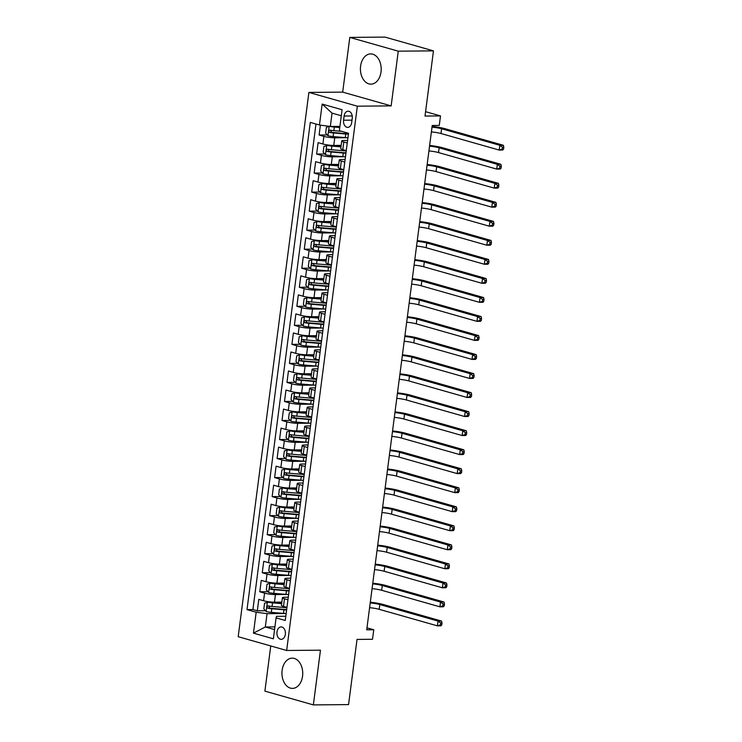<?xml version="1.0" encoding="UTF-8"?>
<svg xmlns="http://www.w3.org/2000/svg" width="742" height="742" viewBox="0 0 742 742"><rect width="100%" height="100%" fill="white"/><g stroke="black" fill="none" stroke-linecap="round" stroke-linejoin="round"><path stroke-width="1.11" d="M302.55 676.175A15.128 10.397 -90.5 0 0 292.209 658.145A15.128 10.397 -90.5 0 0 282.118 670.369A15.128 10.397 -90.5 0 0 292.469 688.4A15.128 10.397 -90.5 0 0 302.55 676.175M381.026 71.928A15.128 10.397 -90.5 0 0 370.685 53.906A15.128 10.397 -90.5 0 0 360.593 66.121A15.128 10.397 -90.5 0 0 370.944 84.152A15.128 10.397 -90.5 0 0 381.026 71.928M285.355 634.317A6.205 4.266 -90.5 0 0 281.116 626.925A6.205 4.266 -90.5 0 0 276.979 631.934A6.205 4.266 -90.5 0 0 281.218 639.335A6.205 4.266 -90.5 0 0 285.355 634.317M270.756 645.957L264.894 691.127L313.356 704.9L348.564 704.594L357.032 639.418L372.521 639.279L373.764 629.763L366.975 627.843M308.885 92.407L238.191 636.701L286.653 650.474L357.347 106.18L308.885 92.407L342.693 92.119L391.155 105.883L398.259 51.17L349.797 37.406L342.693 92.119M349.797 37.406L385.005 37.1L433.467 50.873L425.008 116.049L440.498 115.919L425.574 111.68M398.259 51.17L433.467 50.873M320.386 125.138L319.106 135.016L327.296 134.951M341.172 145.367L333.77 145.432A7.754 1.113 -172.6 0 1 322.9 143.994L318.114 142.631L316.63 154.048L324.829 153.984M338.695 164.399L331.303 164.464A7.754 1.113 7.4 0 1 320.423 163.027L315.647 161.663L314.163 173.081L322.353 173.016M336.228 183.432L328.827 183.497A7.754 1.113 7.4 0 1 317.956 182.05L313.17 180.696L311.686 192.113L319.885 192.048M333.752 202.464L326.359 202.529A7.754 1.113 7.4 0 1 315.48 201.082L310.703 199.728L309.219 211.145L317.409 211.071M331.284 221.496L323.883 221.561A7.754 1.113 7.4 0 1 313.013 220.114L308.227 218.76L306.743 230.178L314.942 230.103M328.808 240.529L321.416 240.584A7.754 1.113 7.4 0 1 310.536 239.147L305.76 237.792L304.276 249.21L312.465 249.136M326.341 259.561L318.939 259.617A7.754 1.113 7.4 0 1 308.069 258.179L303.283 256.825L301.799 268.242L309.998 268.168M323.864 278.584L316.472 278.649A7.754 1.113 7.4 0 1 305.593 277.211L300.816 275.857L299.332 287.275L307.522 287.2M321.397 297.616L313.996 297.681A7.754 1.113 7.4 0 1 303.126 296.243L298.34 294.88L296.856 306.307L305.055 306.233M318.921 316.648L311.529 316.713A7.754 1.113 7.4 0 1 300.649 315.276L295.873 313.912L294.388 325.33L302.578 325.265M316.454 335.681L309.052 335.746A7.754 1.113 7.4 0 1 298.182 334.308L293.396 332.945L291.912 344.362L300.111 344.297M313.977 354.713L306.585 354.778A7.754 1.113 7.4 0 1 295.706 353.34L290.929 351.977L289.445 363.394L297.635 363.33M311.51 373.745L304.109 373.81A7.754 1.113 7.4 0 1 293.238 372.373L288.452 371.009L286.968 382.427L295.168 382.362M309.034 392.778L301.642 392.843A7.754 1.113 7.4 0 1 290.762 391.396L285.985 390.042L284.501 401.459L292.691 401.394M306.567 411.81L299.165 411.875A7.754 1.113 7.4 0 1 288.295 410.428L283.509 409.074L282.025 420.491L290.224 420.417M304.09 430.842L296.698 430.898A7.754 1.113 7.4 0 1 285.818 429.46L281.042 428.106L279.558 439.524L287.748 439.45M301.623 449.875L294.222 449.93A7.754 1.113 7.4 0 1 283.351 448.493L278.565 447.138L277.091 458.556L285.28 458.482M299.147 468.898L291.754 468.963A7.754 1.113 7.4 0 1 280.875 467.525L276.098 466.171L274.614 477.588L282.804 477.514M296.679 487.93L289.278 487.995A7.754 1.113 7.4 0 1 278.408 486.557L273.622 485.194L272.147 496.621L280.337 496.546M294.203 506.962L286.811 507.027A7.754 1.113 7.4 0 1 275.931 505.59L271.155 504.226L269.671 515.653L277.86 515.579M291.736 525.995L284.334 526.059A7.754 1.113 7.4 0 1 273.464 524.622L268.678 523.258L267.203 534.676L275.393 534.611M289.259 545.027L281.867 545.092A7.754 1.113 7.4 0 1 270.988 543.654L266.211 542.291L264.727 553.708L272.926 553.643M286.792 564.059L279.391 564.124A7.754 1.113 7.4 0 1 268.521 562.686L263.735 561.323L262.26 572.741L270.45 572.676M284.316 583.091L276.924 583.156A7.754 1.113 7.4 0 1 266.044 581.709L261.267 580.355L259.783 591.773L267.983 591.708M287.942 599.777L284.474 598.785A7.754 1.113 -172.6 0 1 282.414 597.746A7.754 1.113 -172.6 0 1 284.872 597.254L288.276 597.227M290.419 580.745L286.941 579.762A7.754 1.113 -172.6 0 1 284.891 578.714A7.754 1.113 -172.6 0 1 287.339 578.222L290.743 578.194M292.886 561.713L289.417 560.729A7.754 1.113 -172.6 0 1 287.358 559.681A7.754 1.113 -172.6 0 1 289.816 559.19L293.22 559.162M295.362 542.68L291.884 541.697A7.754 1.113 -172.6 0 1 289.834 540.649A7.754 1.113 -172.6 0 1 292.283 540.157L295.687 540.13M297.83 523.648L294.361 522.665A7.754 1.113 -172.6 0 1 292.302 521.617A7.754 1.113 -172.6 0 1 294.76 521.125L298.163 521.097M300.306 504.616L296.828 503.632A7.754 1.113 -172.6 0 1 294.778 502.584A7.754 1.113 -172.6 0 1 297.227 502.093L300.631 502.065M302.773 485.583L299.304 484.6A7.754 1.113 -172.6 0 1 297.245 483.552A7.754 1.113 -172.6 0 1 299.703 483.061L303.107 483.033M305.25 466.551L301.771 465.568A7.754 1.113 -172.6 0 1 299.722 464.52A7.754 1.113 -172.6 0 1 302.17 464.028L305.574 464M307.717 447.528L304.248 446.536A7.754 1.113 -172.6 0 1 302.189 445.488A7.754 1.113 -172.6 0 1 304.647 445.005L308.051 444.968M310.193 428.496L306.715 427.503A7.754 1.113 -172.6 0 1 304.665 426.455A7.754 1.113 -172.6 0 1 307.114 425.973L310.518 425.936M312.66 409.463L309.191 408.471A7.754 1.113 -172.6 0 1 307.132 407.423A7.754 1.113 -172.6 0 1 309.59 406.941L312.994 406.913M315.137 390.431L311.659 389.448A7.754 1.113 -172.6 0 1 309.609 388.4A7.754 1.113 -172.6 0 1 312.057 387.908L315.461 387.88M317.604 371.399L314.135 370.416A7.754 1.113 -172.6 0 1 312.076 369.368A7.754 1.113 -172.6 0 1 314.534 368.876L317.938 368.848M320.08 352.367L316.602 351.383A7.754 1.113 -172.6 0 1 314.552 350.335A7.754 1.113 -172.6 0 1 317.001 349.844L320.405 349.816M322.547 333.334L319.079 332.351A7.754 1.113 -172.6 0 1 317.019 331.303A7.754 1.113 -172.6 0 1 319.477 330.811L322.881 330.784M325.024 314.302L321.546 313.319A7.754 1.113 -172.6 0 1 319.496 312.271A7.754 1.113 -172.6 0 1 321.945 311.779L325.348 311.751M327.491 295.27L324.022 294.286A7.754 1.113 -172.6 0 1 321.963 293.238A7.754 1.113 -172.6 0 1 324.412 292.747L327.825 292.719M329.958 276.237L326.489 275.254A7.754 1.113 -172.6 0 1 324.44 274.206A7.754 1.113 -172.6 0 1 326.888 273.715L330.292 273.687M332.435 257.205L328.966 256.222A7.754 1.113 -172.6 0 1 326.907 255.174A7.754 1.113 -172.6 0 1 329.355 254.682L332.768 254.654M334.902 238.182L331.433 237.19A7.754 1.113 -172.6 0 1 329.374 236.141A7.754 1.113 -172.6 0 1 331.832 235.659L335.236 235.622M337.378 219.15L333.909 218.157A7.754 1.113 -172.6 0 1 331.85 217.109A7.754 1.113 -172.6 0 1 334.299 216.627L337.712 216.599M339.845 200.117L336.376 199.125A7.754 1.113 -172.6 0 1 334.317 198.086A7.754 1.113 -172.6 0 1 336.775 197.595L340.179 197.567M342.322 181.085L338.853 180.102A7.754 1.113 -172.6 0 1 336.794 179.054A7.754 1.113 -172.6 0 1 339.242 178.562L342.656 178.534M344.789 162.053L341.32 161.07A7.754 1.113 -172.6 0 1 339.261 160.022A7.754 1.113 -172.6 0 1 341.719 159.53L345.123 159.502M440.498 115.919L439.264 125.435L432.224 125.491L366.715 629.828L373.764 629.763M344.112 116.03L343.574 120.223A6.01 4.127 -90.5 0 0 347.683 127.383A6.01 4.127 -90.5 0 0 351.689 122.523L352.237 118.34A6.01 4.127 -90.5 0 0 348.128 111.179A6.01 4.127 -90.5 0 0 344.112 116.03L352.218 115.965M285.8 616.259L276.478 616.333L276.089 617.873L285.253 620.479L348.527 133.272L339.363 130.666L342.081 109.733L322.176 104.075L319.45 125.008L310.286 122.402L247.012 609.609L256.175 612.215L267.046 613.653L265.321 626.981L274.559 629.606M276.089 617.873L273.371 638.806L253.458 633.149L256.175 612.215M287.293 594.472L275.44 594.574A7.754 1.113 -172.6 0 1 264.56 593.136L259.783 591.773M281.849 602.124L274.447 602.189L275.44 594.574M289.77 575.44L277.907 575.542A7.754 1.113 -172.6 0 1 267.037 574.104L262.26 572.741M292.237 556.407L280.383 556.509A7.754 1.113 -172.6 0 1 269.504 555.072L264.727 553.708M294.713 537.375L282.85 537.477A7.754 1.113 -172.6 0 1 271.98 536.039L267.203 534.676M297.18 518.343L285.327 518.445A7.754 1.113 -172.6 0 1 274.447 517.007L269.671 515.653M299.657 499.31L287.794 499.412A7.754 1.113 -172.6 0 1 276.924 497.975L272.147 496.621M302.124 480.278L290.27 480.38A7.754 1.113 -172.6 0 1 279.391 478.942L274.614 477.588M304.6 461.255L292.738 461.357A7.754 1.113 -172.6 0 1 281.867 459.91L277.091 458.556M307.067 442.223L295.214 442.325A7.754 1.113 -172.6 0 1 284.334 440.878L279.558 439.524M309.544 423.19L297.681 423.292A7.754 1.113 -172.6 0 1 286.811 421.846L282.025 420.491M312.011 404.158L300.158 404.26A7.754 1.113 -172.6 0 1 289.278 402.823L284.501 401.459M314.487 385.126L302.625 385.228A7.754 1.113 -172.6 0 1 291.754 383.79L286.968 382.427M316.955 366.094L305.101 366.196A7.754 1.113 -172.6 0 1 294.222 364.758L289.445 363.394M319.431 347.061L307.568 347.163A7.754 1.113 -172.6 0 1 296.698 345.726L291.912 344.362M321.898 328.029L310.045 328.131A7.754 1.113 -172.6 0 1 299.165 326.693L294.388 325.33M324.375 308.997L312.512 309.099A7.754 1.113 -172.6 0 1 301.642 307.661L296.856 306.307M326.842 289.964L314.988 290.066A7.754 1.113 -172.6 0 1 304.109 288.629L299.332 287.275M329.318 270.941L317.455 271.034A7.754 1.113 -172.6 0 1 306.585 269.596L301.799 268.242M331.785 251.909L319.932 252.011A7.754 1.113 -172.6 0 1 309.052 250.564L304.276 249.21M334.262 232.877L322.399 232.979A7.754 1.113 -172.6 0 1 311.529 231.532L306.743 230.178M336.729 213.844L324.875 213.946A7.754 1.113 -172.6 0 1 313.996 212.509L309.219 211.145M339.205 194.812L327.343 194.914A7.754 1.113 -172.6 0 1 316.472 193.476L311.686 192.113M341.672 175.78L329.819 175.882A7.754 1.113 -172.6 0 1 318.939 174.444L314.163 173.081M344.149 156.748L332.286 156.85A7.754 1.113 -172.6 0 1 321.416 155.412L316.63 154.048M347.265 143.02L343.796 142.037A7.754 1.113 -172.6 0 1 341.737 140.989A7.754 1.113 -172.6 0 1 344.186 140.498L347.599 140.47M346.616 137.715L334.763 137.817A7.754 1.113 -172.6 0 1 323.883 136.38L319.106 135.016M315.981 124.025L252.92 609.562L257.316 610.805L265.506 610.731M274.447 602.189A7.754 1.113 7.4 0 1 263.577 600.742L258.791 599.388L257.316 610.805M346.273 150.635L342.804 149.643A7.754 1.113 -172.6 0 1 340.745 148.604L341.737 140.989M339.261 160.022L338.278 167.627A7.754 1.113 7.4 0 0 340.337 168.675L343.806 169.668M336.794 179.054L335.801 186.659A7.754 1.113 7.4 0 0 337.86 187.707L341.329 188.7M334.317 198.086L333.334 205.692A7.754 1.113 7.4 0 0 335.393 206.74L338.862 207.723M331.85 217.109L330.858 224.724A7.754 1.113 7.4 0 0 332.917 225.772L336.386 226.755M329.374 236.141L328.391 243.756A7.754 1.113 7.4 0 0 330.45 244.804L333.919 245.787M326.907 255.174L325.914 262.789A7.754 1.113 7.4 0 0 327.973 263.837L331.442 264.82M324.44 274.206L323.447 281.821A7.754 1.113 7.4 0 0 325.506 282.869L328.975 283.852M321.963 293.238L320.971 300.853A7.754 1.113 7.4 0 0 323.03 301.901L326.499 302.884M319.496 312.271L318.503 319.885A7.754 1.113 7.4 0 0 320.563 320.934L324.031 321.917M317.019 331.303L316.027 338.918A7.754 1.113 7.4 0 0 318.086 339.966L321.555 340.949M314.552 350.335L313.56 357.95A7.754 1.113 7.4 0 0 315.619 358.989L319.088 359.981M312.076 369.368L311.083 376.973A7.754 1.113 7.4 0 0 313.143 378.021L316.611 379.014M309.609 388.4L308.616 396.005A7.754 1.113 7.4 0 0 310.675 397.053L314.144 398.046M307.132 407.423L306.14 415.038A7.754 1.113 7.4 0 0 308.199 416.086L311.668 417.069M304.665 426.455L303.673 434.07A7.754 1.113 7.4 0 0 305.732 435.118L309.201 436.101M302.189 445.488L301.196 453.102A7.754 1.113 7.4 0 0 303.255 454.15L306.724 455.134M299.722 464.52L298.729 472.135A7.754 1.113 7.4 0 0 300.788 473.183L304.257 474.166M297.245 483.552L296.253 491.167A7.754 1.113 7.4 0 0 298.312 492.215L301.781 493.198M294.778 502.584L293.786 510.199A7.754 1.113 7.4 0 0 295.845 511.247L299.314 512.23M292.302 521.617L291.309 529.231A7.754 1.113 7.4 0 0 293.368 530.28L296.837 531.263M289.834 540.649L288.842 548.264A7.754 1.113 7.4 0 0 290.901 549.312L294.37 550.295M287.358 559.681L286.366 567.287A7.754 1.113 7.4 0 0 288.425 568.335L291.894 569.327M284.891 578.714L283.898 586.319A7.754 1.113 7.4 0 0 285.958 587.367L289.426 588.36M282.414 597.746L281.422 605.351A7.754 1.113 7.4 0 0 283.481 606.399L286.95 607.392M341.301 115.752L332.054 113.127L330.329 126.446L319.45 125.008M339.919 126.372L330.329 126.446M391.155 105.883L357.347 106.18M313.356 704.9L320.461 650.187L286.653 650.474M274.911 626.897L265.321 626.981L253.458 633.149M284.826 613.504L267.046 613.653M252.92 609.562L247.012 609.609M332.054 113.127L322.176 104.075M329.086 126.288L326.378 127.383L325.636 133.087L328.01 135.74A5.138 0.742 7.4 0 0 333.102 136.584L345.299 137.613A14.831 2.133 7.4 0 0 347.942 137.799M332.138 126.437L339.817 127.151M329.949 126.4A5.138 0.742 7.4 0 0 334.336 127.067L339.771 127.531M341.774 131.353L333.863 130.685A5.138 0.742 -172.6 0 1 329.93 130.119C328.595 130.592 328.493 131.353 329.633 132.401A5.138 0.742 7.4 0 0 333.566 132.966L345.772 133.996A14.831 2.133 7.4 0 0 348.415 134.181M348.471 133.764A12.317 1.772 -172.6 0 1 345.067 133.56L331.655 132.382L330.709 130.833M432.002 127.151A9.692 1.391 -172.6 0 1 441.601 128.765L499.83 145.311L503.345 145.274L445.126 128.737A14.543 2.087 7.4 0 0 432.094 126.437M431.39 131.909A9.692 1.391 -172.6 0 1 440.989 133.523L499.208 150.07L499.83 145.311L502.399 147.213L502.148 149.114L503.558 149.105L503.809 147.194L502.399 147.213M503.558 149.105L502.733 150.032L499.208 150.07L502.148 149.114M503.809 147.194L503.345 145.274M341.023 146.489L328.604 145.237L323.902 146.415L323.16 152.119L325.534 154.772A5.138 0.742 7.4 0 0 330.626 155.616L342.832 156.645A14.831 2.133 7.4 0 0 345.475 156.831M326.768 145.256A5.138 0.742 7.4 0 0 331.86 146.1L340.977 146.87M346.236 150.932A14.831 2.133 -172.6 0 1 343.592 150.747L331.396 149.717A5.138 0.742 -172.6 0 1 327.454 149.151C326.118 149.624 326.016 150.385 327.157 151.433A5.138 0.742 7.4 0 0 331.099 151.999L343.296 153.028A14.831 2.133 7.4 0 0 345.939 153.214M345.995 152.796A12.317 1.772 -172.6 0 1 342.6 152.592L329.188 151.414L328.242 149.865M429.535 146.183A9.692 1.391 -172.6 0 1 439.134 147.797L497.353 164.334L500.878 164.307L442.659 147.769A14.543 2.087 7.4 0 0 429.627 145.469M428.913 150.941A9.692 1.391 -172.6 0 1 438.513 152.555L496.732 169.093L497.353 164.334L499.923 166.245L499.681 168.146L501.091 168.128L501.332 166.227L499.923 166.245M501.091 168.128L500.256 169.065L496.732 169.093L499.681 168.146M501.332 166.227L500.878 164.307M338.547 165.522L326.128 164.27L321.434 165.447L320.692 171.152L323.067 173.804A5.138 0.742 7.4 0 0 328.159 174.648L340.355 175.678A14.831 2.133 7.4 0 0 342.999 175.863M324.3 164.288A5.138 0.742 7.4 0 0 329.392 165.132L338.5 165.902M343.769 169.964A14.831 2.133 -172.6 0 1 341.125 169.779L328.919 168.749A5.138 0.742 -172.6 0 1 324.987 168.174C323.651 168.657 323.549 169.417 324.69 170.465A5.138 0.742 7.4 0 0 328.623 171.031L340.828 172.061A14.831 2.133 7.4 0 0 343.472 172.246M343.527 171.819A12.317 1.772 -172.6 0 1 340.124 171.625L326.712 170.447L325.766 168.898M427.058 165.206A9.692 1.391 -172.6 0 1 436.658 166.829L494.886 183.367L498.401 183.339L440.182 166.802A14.543 2.087 7.4 0 0 427.151 164.501M426.446 169.964A9.692 1.391 -172.6 0 1 436.046 171.588L494.265 188.125L494.886 183.367L497.455 185.268L497.205 187.179L498.615 187.16L498.865 185.259L497.455 185.268M498.615 187.16L497.789 188.097L494.265 188.125L497.205 187.179M498.865 185.259L498.401 183.339M336.08 184.554L323.66 183.302L318.958 184.48L318.216 190.184L320.59 192.837A5.138 0.742 7.4 0 0 325.682 193.681L337.888 194.71A14.831 2.133 7.4 0 0 340.532 194.896M321.824 183.32A5.138 0.742 7.4 0 0 326.916 184.164L336.033 184.934M341.292 188.987A14.831 2.133 -172.6 0 1 338.649 188.811L326.452 187.782A5.138 0.742 -172.6 0 1 322.51 187.207C321.175 187.689 321.073 188.449 322.213 189.498A5.138 0.742 7.4 0 0 326.155 190.063L338.352 191.093A14.831 2.133 7.4 0 0 340.995 191.278M341.051 190.852A12.317 1.772 -172.6 0 1 337.656 190.657L324.245 189.479L323.299 187.93M424.591 184.239A9.692 1.391 -172.6 0 1 434.191 185.862L492.41 202.399L495.934 202.371L437.715 185.834A14.543 2.087 7.4 0 0 424.684 183.534M423.97 188.997A9.692 1.391 -172.6 0 1 433.569 190.62L491.788 207.157L492.41 202.399L494.988 204.3L494.738 206.211L496.148 206.193L496.389 204.291L494.988 204.3M496.148 206.193L495.313 207.129L491.788 207.157L494.738 206.211M496.389 204.291L495.934 202.371M333.603 203.586L321.184 202.334L316.491 203.503L315.749 209.216L318.123 211.86A5.138 0.742 7.4 0 0 323.215 212.713L335.412 213.742A14.831 2.133 7.4 0 0 338.055 213.919M319.357 202.343A5.138 0.742 7.4 0 0 324.449 203.197L333.557 203.967M338.825 208.02A14.831 2.133 -172.6 0 1 336.182 207.843L323.976 206.805A5.138 0.742 -172.6 0 1 320.043 206.239C318.708 206.721 318.606 207.482 319.746 208.521A5.138 0.742 7.4 0 0 323.679 209.096L335.885 210.125A14.831 2.133 7.4 0 0 338.528 210.311M338.584 209.884A12.317 1.772 -172.6 0 1 335.18 209.689L321.768 208.511L320.822 206.962M422.115 203.271A9.692 1.391 -172.6 0 1 431.714 204.894L489.943 221.431L493.458 221.404L435.239 204.857A14.543 2.087 7.4 0 0 422.207 202.566M421.502 208.029A9.692 1.391 -172.6 0 1 431.102 209.652L489.321 226.189L489.943 221.431L492.512 223.333L492.261 225.234L493.671 225.225L493.922 223.323L492.512 223.333M493.671 225.225L492.846 226.162L489.321 226.189L492.261 225.234M493.922 223.323L493.458 221.404M331.136 222.619L318.717 221.366L314.014 222.535L313.272 228.248L315.647 230.892A5.138 0.742 7.4 0 0 320.739 231.736L332.945 232.775A14.831 2.133 7.4 0 0 335.588 232.951M316.88 221.376A5.138 0.742 7.4 0 0 321.972 222.22L331.09 222.999M336.349 227.052A14.831 2.133 -172.6 0 1 333.705 226.876L321.509 225.837A5.138 0.742 -172.6 0 1 317.567 225.271C316.231 225.744 316.129 226.505 317.27 227.553A5.138 0.742 7.4 0 0 321.212 228.128L333.408 229.157A14.831 2.133 7.4 0 0 336.052 229.343M336.107 228.916A12.317 1.772 -172.6 0 1 332.713 228.721L319.301 227.544L318.355 225.985M419.647 222.303A9.692 1.391 -172.6 0 1 429.247 223.926L487.466 240.464L490.991 240.436L432.772 223.889A14.543 2.087 7.4 0 0 419.74 221.598M419.026 227.061A9.692 1.391 -172.6 0 1 428.626 228.684L486.845 245.222L487.466 240.464L490.045 242.365L489.794 244.266L491.204 244.257L491.445 242.356L490.045 242.365M491.204 244.257L490.369 245.194L486.845 245.222L489.794 244.266M491.445 242.356L490.991 240.436M328.66 241.651L316.24 240.399L311.547 241.567L310.805 247.281L313.18 249.924A5.138 0.742 7.4 0 0 318.272 250.768L330.468 251.807A14.831 2.133 7.4 0 0 333.112 251.983M314.413 240.408A5.138 0.742 7.4 0 0 319.505 241.252L328.613 242.031M333.881 246.084A14.831 2.133 -172.6 0 1 331.238 245.908L319.032 244.869A5.138 0.742 -172.6 0 1 315.1 244.303C313.764 244.777 313.662 245.537 314.803 246.585A5.138 0.742 7.4 0 0 318.735 247.151L330.941 248.19A14.831 2.133 7.4 0 0 333.585 248.366M333.64 247.949A12.317 1.772 -172.6 0 1 330.236 247.745L316.825 246.567L315.879 245.018M417.171 241.335A9.692 1.391 -172.6 0 1 426.771 242.959L484.999 259.496L488.514 259.468L430.295 242.922A14.543 2.087 7.4 0 0 417.264 240.631M416.559 246.094A9.692 1.391 -172.6 0 1 426.158 247.717L484.378 264.254L484.999 259.496L487.568 261.397L487.318 263.299L488.728 263.289L488.978 261.388L487.568 261.397M488.728 263.289L487.902 264.226L484.378 264.254L487.318 263.299M488.978 261.388L488.514 259.468M326.192 260.683L313.773 259.422L309.071 260.6L308.329 266.313L310.703 268.956A5.138 0.742 7.4 0 0 315.795 269.8L328.001 270.839A14.831 2.133 7.4 0 0 330.644 271.015M311.937 259.44A5.138 0.742 7.4 0 0 317.029 260.284L326.146 261.054M331.405 265.117A14.831 2.133 -172.6 0 1 328.762 264.931L316.565 263.902A5.138 0.742 -172.6 0 1 312.623 263.336C311.288 263.809 311.186 264.569 312.326 265.617A5.138 0.742 7.4 0 0 316.268 266.183L328.465 267.222A14.831 2.133 7.4 0 0 331.108 267.398M331.164 266.981A12.317 1.772 -172.6 0 1 327.769 266.777L314.358 265.599L313.412 264.05M414.704 260.368A9.692 1.391 -172.6 0 1 424.303 261.982L482.523 278.528L486.047 278.5L427.828 261.954A14.543 2.087 7.4 0 0 414.797 259.663M414.082 265.126A9.692 1.391 -172.6 0 1 423.682 266.74L481.901 283.286L482.523 278.528L485.101 280.43L484.851 282.331L486.26 282.322L486.502 280.42L485.101 280.43M486.26 282.322L485.426 283.258L481.901 283.286L484.851 282.331M486.502 280.42L486.047 278.5M323.716 279.715L311.297 278.454L306.604 279.632L305.862 285.345L308.236 287.989A5.138 0.742 7.4 0 0 313.328 288.833L325.525 289.862A14.831 2.133 7.4 0 0 328.168 290.048M309.47 278.473A5.138 0.742 7.4 0 0 314.562 279.317L323.67 280.086M328.938 284.149A14.831 2.133 -172.6 0 1 326.295 283.963L314.089 282.934A5.138 0.742 -172.6 0 1 310.156 282.368C308.82 282.841 308.718 283.602 309.859 284.65A5.138 0.742 7.4 0 0 313.792 285.216L325.998 286.254A14.831 2.133 7.4 0 0 328.641 286.431M328.697 286.013A12.317 1.772 -172.6 0 1 325.293 285.809L311.881 284.631L310.935 283.082M412.227 279.4A9.692 1.391 -172.6 0 1 421.827 281.014L480.055 297.561L483.571 297.533L425.352 280.986A14.543 2.087 7.4 0 0 412.32 278.686M411.615 284.158A9.692 1.391 -172.6 0 1 421.215 285.772L479.434 302.319L480.055 297.561L482.625 299.462L482.374 301.363L483.784 301.354L484.034 299.453L482.625 299.462M483.784 301.354L482.959 302.291L479.434 302.319L482.374 301.363M484.034 299.453L483.571 297.533M321.249 298.748L308.83 297.486L304.127 298.664L303.385 304.378L305.76 307.021A5.138 0.742 7.4 0 0 310.852 307.865L323.058 308.895A14.831 2.133 7.4 0 0 325.701 309.08M306.993 297.505A5.138 0.742 7.4 0 0 312.085 298.349L321.203 299.119M326.461 303.181A14.831 2.133 -172.6 0 1 323.818 302.996L311.621 301.966A5.138 0.742 -172.6 0 1 307.68 301.4C306.344 301.873 306.242 302.634 307.383 303.682A5.138 0.742 7.4 0 0 311.325 304.248L323.521 305.287A14.831 2.133 7.4 0 0 326.165 305.463M326.22 305.045A12.317 1.772 -172.6 0 1 322.826 304.841L309.414 303.663L308.468 302.115M409.76 298.432A9.692 1.391 -172.6 0 1 419.36 300.046L477.579 316.593L481.104 316.556L422.884 300.018A14.543 2.087 7.4 0 0 409.853 297.718M409.139 303.19A9.692 1.391 -172.6 0 1 418.738 304.804L476.958 321.351L477.579 316.593L480.157 318.494L479.907 320.396L481.317 320.386L481.558 318.476L480.157 318.494M481.317 320.386L480.482 321.314L476.958 321.351L479.907 320.396M481.558 318.476L481.104 316.556M318.772 317.78L306.353 316.519L301.66 317.697L300.918 323.401L303.293 326.053A5.138 0.742 7.4 0 0 308.384 326.897L320.581 327.927A14.831 2.133 7.4 0 0 323.224 328.112M304.526 316.537A5.138 0.742 7.4 0 0 309.618 317.381L318.726 318.151M323.994 322.213A14.831 2.133 -172.6 0 1 321.351 322.028L309.145 320.998A5.138 0.742 -172.6 0 1 305.212 320.433C303.877 320.906 303.775 321.666 304.916 322.714A5.138 0.742 7.4 0 0 308.848 323.28L321.054 324.31A14.831 2.133 7.4 0 0 323.697 324.495M323.753 324.078A12.317 1.772 -172.6 0 1 320.349 323.874L306.938 322.696L305.992 321.147M407.284 317.465A9.692 1.391 -172.6 0 1 416.883 319.079L475.112 335.625L478.627 335.588L420.408 319.051A14.543 2.087 7.4 0 0 407.377 316.751M406.672 322.223A9.692 1.391 -172.6 0 1 416.271 323.837L474.49 340.383L475.112 335.625L477.681 337.527L477.431 339.428L478.84 339.419L479.091 337.508L477.681 337.527M478.84 339.419L478.015 340.346L474.49 340.383L477.431 339.428M479.091 337.508L478.627 335.588M316.305 336.812L303.886 335.551L299.184 336.729L298.442 342.433L300.816 345.086A5.138 0.742 7.4 0 0 305.908 345.93L318.114 346.959A14.831 2.133 7.4 0 0 320.757 347.145M302.05 335.57A5.138 0.742 7.4 0 0 307.142 336.414L316.259 337.183M321.518 341.246A14.831 2.133 -172.6 0 1 318.875 341.06L306.678 340.031A5.138 0.742 -172.6 0 1 302.736 339.465C301.4 339.938 301.298 340.699 302.439 341.747A5.138 0.742 7.4 0 0 306.381 342.312L318.578 343.342A14.831 2.133 7.4 0 0 321.221 343.527M321.277 343.11A12.317 1.772 -172.6 0 1 317.882 342.906L304.47 341.728L303.524 340.179M404.817 336.497A9.692 1.391 -172.6 0 1 414.416 338.111L472.635 354.657L476.16 354.62L417.941 338.083A14.543 2.087 7.4 0 0 404.909 335.783M404.195 341.255A9.692 1.391 -172.6 0 1 413.795 342.869L472.014 359.406L472.635 354.657L475.214 356.559L474.963 358.46L476.373 358.442L476.614 356.54L475.214 356.559M476.373 358.442L475.539 359.378L472.014 359.406L474.963 358.46M476.614 356.54L476.16 354.62M313.829 355.835L301.41 354.583L296.717 355.761L295.975 361.465L298.349 364.118A5.138 0.742 7.4 0 0 303.441 364.962L315.638 365.992A14.831 2.133 7.4 0 0 318.281 366.177M299.582 354.602A5.138 0.742 7.4 0 0 304.674 355.446L313.783 356.216M319.051 360.278A14.831 2.133 -172.6 0 1 316.407 360.093L304.201 359.063A5.138 0.742 -172.6 0 1 300.269 358.488C298.933 358.97 298.831 359.731 299.972 360.779A5.138 0.742 7.4 0 0 303.905 361.345L316.111 362.374A14.831 2.133 7.4 0 0 318.754 362.56M318.81 362.133A12.317 1.772 -172.6 0 1 315.406 361.938L301.994 360.76L301.048 359.211M402.34 355.529A9.692 1.391 -172.6 0 1 411.94 357.143L470.168 373.68L473.684 373.653L415.464 357.115A14.543 2.087 7.4 0 0 402.433 354.815M401.728 360.287A9.692 1.391 -172.6 0 1 411.328 361.901L469.547 378.439L470.168 373.68L472.737 375.582L472.487 377.493L473.897 377.474L474.147 375.573L472.737 375.582M473.897 377.474L473.071 378.411L469.547 378.439L472.487 377.493M474.147 375.573L473.684 373.653M311.362 374.868L298.943 373.616L294.24 374.793L293.498 380.498L295.873 383.15A5.138 0.742 7.4 0 0 300.964 383.994L313.17 385.024A14.831 2.133 7.4 0 0 315.814 385.209M297.106 373.634A5.138 0.742 7.4 0 0 302.198 374.478L311.315 375.248M316.574 379.31A14.831 2.133 -172.6 0 1 313.931 379.125L301.734 378.095A5.138 0.742 -172.6 0 1 297.792 377.52C296.457 378.003 296.355 378.763 297.496 379.811A5.138 0.742 7.4 0 0 301.438 380.377L313.634 381.407A14.831 2.133 7.4 0 0 316.277 381.592M316.333 381.165A12.317 1.772 -172.6 0 1 312.938 380.971L299.527 379.793L298.581 378.244M399.873 374.552A9.692 1.391 -172.6 0 1 409.473 376.175L467.692 392.713L471.216 392.685L412.997 376.148A14.543 2.087 7.4 0 0 399.966 373.847M399.252 379.31A9.692 1.391 -172.6 0 1 408.851 380.934L467.07 397.471L467.692 392.713L470.27 394.614L470.02 396.525L471.43 396.506L471.671 394.605L470.27 394.614M471.43 396.506L470.595 397.443L467.07 397.471L470.02 396.525M471.671 394.605L471.216 392.685M308.885 393.9L296.466 392.648L291.773 393.817L291.031 399.53L293.405 402.173A5.138 0.742 7.4 0 0 298.497 403.027L310.694 404.056A14.831 2.133 7.4 0 0 313.337 404.242M294.639 392.666A5.138 0.742 7.4 0 0 299.731 393.51L308.839 394.28M314.107 398.333A14.831 2.133 -172.6 0 1 311.464 398.157L299.258 397.118A5.138 0.742 -172.6 0 1 295.325 396.553C293.99 397.035 293.888 397.795 295.028 398.844A5.138 0.742 7.4 0 0 298.961 399.409L311.167 400.439A14.831 2.133 7.4 0 0 313.81 400.624M313.866 400.198A12.317 1.772 -172.6 0 1 310.462 400.003L297.05 398.825L296.104 397.276M397.397 393.585A9.692 1.391 -172.6 0 1 406.996 395.208L465.225 411.745L468.74 411.717L410.521 395.18A14.543 2.087 7.4 0 0 397.489 392.88M396.784 398.343A9.692 1.391 -172.6 0 1 406.384 399.966L464.603 416.503L465.225 411.745L467.794 413.646L467.543 415.548L468.953 415.539L469.204 413.637L467.794 413.646M468.953 415.539L468.128 416.475L464.603 416.503L467.543 415.548M469.204 413.637L468.74 411.717M306.418 412.932L293.999 411.68L289.297 412.849L288.555 418.562L290.929 421.206A5.138 0.742 7.4 0 0 296.021 422.05L308.227 423.088A14.831 2.133 7.4 0 0 310.87 423.265M292.163 411.689A5.138 0.742 7.4 0 0 297.254 412.543L306.372 413.313M311.631 417.366A14.831 2.133 -172.6 0 1 308.987 417.19L296.791 416.151A5.138 0.742 -172.6 0 1 292.849 415.585C291.513 416.058 291.411 416.828 292.552 417.867A5.138 0.742 7.4 0 0 296.494 418.442L308.691 419.471A14.831 2.133 7.4 0 0 311.334 419.657M311.39 419.23A12.317 1.772 -172.6 0 1 307.995 419.035L294.583 417.857L293.637 416.299M394.93 412.617A9.692 1.391 -172.6 0 1 404.529 414.24L462.748 430.777L466.273 430.75L408.054 414.203A14.543 2.087 7.4 0 0 395.022 411.912M394.308 417.375A9.692 1.391 -172.6 0 1 403.908 418.998L462.127 435.535L462.748 430.777L465.327 432.679L465.076 434.58L466.486 434.571L466.727 432.669L465.327 432.679M466.486 434.571L465.651 435.508L462.127 435.535L465.076 434.58M466.727 432.669L466.273 430.75M303.942 431.965L291.523 430.712L286.829 431.881L286.087 437.594L288.462 440.238A5.138 0.742 7.4 0 0 293.554 441.082L305.75 442.121A14.831 2.133 7.4 0 0 308.394 442.297M289.695 430.722A5.138 0.742 7.4 0 0 294.787 431.566L303.895 432.345M309.164 436.398A14.831 2.133 -172.6 0 1 306.52 436.222L294.314 435.183A5.138 0.742 -172.6 0 1 290.382 434.617C289.046 435.09 288.944 435.851 290.085 436.899A5.138 0.742 7.4 0 0 294.017 437.465L306.223 438.503A14.831 2.133 7.4 0 0 308.867 438.68M308.922 438.262A12.317 1.772 -172.6 0 1 305.518 438.068L292.107 436.88L291.161 435.331M392.453 431.649A9.692 1.391 -172.6 0 1 402.053 433.272L460.281 449.81L463.796 449.782L405.577 433.235A14.543 2.087 7.4 0 0 392.546 430.944M391.841 436.407A9.692 1.391 -172.6 0 1 401.441 438.03L459.66 454.568L460.281 449.81L462.85 451.711L462.6 453.612L464.01 453.603L464.26 451.702L462.85 451.711M464.01 453.603L463.184 454.54L459.66 454.568L462.6 453.612M464.26 451.702L463.796 449.782M301.475 450.997L289.055 449.745L284.353 450.913L283.611 456.627L285.985 459.27A5.138 0.742 7.4 0 0 291.077 460.114L303.283 461.153A14.831 2.133 7.4 0 0 305.927 461.329M287.219 449.754A5.138 0.742 7.4 0 0 292.311 450.598L301.428 451.368M306.687 455.43A14.831 2.133 -172.6 0 1 304.044 455.254L291.847 454.215A5.138 0.742 -172.6 0 1 287.905 453.65C286.57 454.123 286.468 454.883 287.608 455.931A5.138 0.742 7.4 0 0 291.55 456.497L303.747 457.536A14.831 2.133 7.4 0 0 306.39 457.712M306.446 457.295A12.317 1.772 -172.6 0 1 303.051 457.091L289.64 455.913L288.694 454.364M389.986 450.682A9.692 1.391 -172.6 0 1 399.586 452.305L457.805 468.842L461.329 468.814L403.11 452.268A14.543 2.087 7.4 0 0 390.079 449.977M389.365 455.44A9.692 1.391 -172.6 0 1 398.964 457.053L457.183 473.6L457.805 468.842L460.383 470.743L460.133 472.645L461.543 472.635L461.784 470.734L460.383 470.743M461.543 472.635L460.708 473.572L457.183 473.6L460.133 472.645M461.784 470.734L461.329 468.814M298.998 470.029L286.579 468.768L281.886 469.946L281.144 475.659L283.518 478.302A5.138 0.742 7.4 0 0 288.61 479.147L300.807 480.185A14.831 2.133 7.4 0 0 303.45 480.362M284.752 468.786A5.138 0.742 7.4 0 0 289.844 469.63L298.952 470.4M304.22 474.463A14.831 2.133 -172.6 0 1 301.577 474.277L289.371 473.248A5.138 0.742 -172.6 0 1 285.438 472.682C284.103 473.155 284 473.915 285.141 474.963A5.138 0.742 7.4 0 0 289.074 475.529L301.28 476.568A14.831 2.133 7.4 0 0 303.923 476.744M303.979 476.327A12.317 1.772 -172.6 0 1 300.575 476.123L287.163 474.945L286.217 473.396M387.51 469.714A9.692 1.391 -172.6 0 1 397.109 471.328L455.338 487.874L458.853 487.846L400.634 471.3A14.543 2.087 7.4 0 0 387.602 469M386.897 474.472A9.692 1.391 -172.6 0 1 396.497 476.086L454.716 492.632L455.338 487.874L457.907 489.776L457.656 491.677L459.066 491.668L459.317 489.766L457.907 489.776M459.066 491.668L458.241 492.605L454.716 492.632L457.656 491.677M459.317 489.766L458.853 487.846M296.531 489.061L284.112 487.8L279.409 488.978L278.667 494.691L281.042 497.335A5.138 0.742 7.4 0 0 286.134 498.179L298.34 499.208A14.831 2.133 7.4 0 0 300.983 499.394M282.275 487.819A5.138 0.742 7.4 0 0 287.367 488.663L296.485 489.432M301.744 493.495A14.831 2.133 -172.6 0 1 299.1 493.309L286.904 492.28A5.138 0.742 -172.6 0 1 282.962 491.714C281.626 492.187 281.524 492.948 282.665 493.996A5.138 0.742 7.4 0 0 286.607 494.562L298.803 495.6A14.831 2.133 7.4 0 0 301.447 495.777M301.502 495.359A12.317 1.772 -172.6 0 1 298.108 495.155L284.696 493.977L283.75 492.428M385.042 488.746A9.692 1.391 -172.6 0 1 394.642 490.36L452.861 506.907L456.386 506.869L398.166 490.332A14.543 2.087 7.4 0 0 385.135 488.032M384.421 493.504A9.692 1.391 -172.6 0 1 394.021 495.118L452.24 511.665L452.861 506.907L455.44 508.808L455.189 510.709L456.599 510.7L456.84 508.799L455.44 508.808M456.599 510.7L455.764 511.628L452.24 511.665L455.189 510.709M456.84 508.799L456.386 506.869M294.055 508.094L281.635 506.832L276.942 508.01L276.2 513.714L278.575 516.367A5.138 0.742 7.4 0 0 283.667 517.211L295.863 518.241A14.831 2.133 7.4 0 0 298.507 518.426M279.808 506.851A5.138 0.742 7.4 0 0 284.9 507.695L294.008 508.465M299.276 512.527A14.831 2.133 -172.6 0 1 296.633 512.342L284.427 511.312A5.138 0.742 -172.6 0 1 280.495 510.746C279.159 511.219 279.057 511.98 280.198 513.028A5.138 0.742 7.4 0 0 284.13 513.594L296.336 514.623A14.831 2.133 7.4 0 0 298.98 514.809M299.035 514.392A12.317 1.772 -172.6 0 1 295.631 514.187L282.22 513.01L281.274 511.461M382.566 507.778A9.692 1.391 -172.6 0 1 392.166 509.392L450.394 525.939L453.909 525.902L395.69 509.364A14.543 2.087 7.4 0 0 382.659 507.064M381.954 512.537A9.692 1.391 -172.6 0 1 391.553 514.15L449.773 530.697L450.394 525.939L452.963 527.84L452.713 529.742L454.123 529.732L454.373 527.822L452.963 527.84M454.123 529.732L453.297 530.66L449.773 530.697L452.713 529.742M454.373 527.822L453.909 525.902M291.587 527.126L279.168 525.865L274.466 527.043L273.724 532.747L276.098 535.399A5.138 0.742 7.4 0 0 281.19 536.243L293.396 537.273A14.831 2.133 7.4 0 0 296.039 537.458M277.332 525.883A5.138 0.742 7.4 0 0 282.424 526.727L291.541 527.497M296.8 531.56A14.831 2.133 -172.6 0 1 294.157 531.374L281.96 530.344A5.138 0.742 -172.6 0 1 278.018 529.779C276.683 530.252 276.58 531.012 277.721 532.06A5.138 0.742 7.4 0 0 281.663 532.626L293.86 533.656A14.831 2.133 7.4 0 0 296.503 533.841M296.559 533.424A12.317 1.772 -172.6 0 1 293.164 533.22L279.753 532.042L278.807 530.493M380.099 526.811A9.692 1.391 -172.6 0 1 389.698 528.425L447.918 544.971L451.442 544.934L393.223 528.397A14.543 2.087 7.4 0 0 380.192 526.097M379.477 531.569A9.692 1.391 -172.6 0 1 389.077 533.183L447.296 549.729L447.918 544.971L450.496 546.873L450.246 548.774L451.655 548.765L451.897 546.854L450.496 546.873M451.655 548.765L450.821 549.692L447.296 549.729L450.246 548.774M451.897 546.854L451.442 544.934M289.111 546.149L276.692 544.897L271.999 546.075L271.257 551.779L273.631 554.432A5.138 0.742 7.4 0 0 278.723 555.276L290.92 556.305A14.831 2.133 7.4 0 0 293.563 556.491M274.865 544.916A5.138 0.742 7.4 0 0 279.957 545.76L289.065 546.529M294.333 550.592A14.831 2.133 -172.6 0 1 291.689 550.406L279.484 549.377A5.138 0.742 -172.6 0 1 275.551 548.811C274.215 549.284 274.113 550.045 275.254 551.093A5.138 0.742 7.4 0 0 279.187 551.658L291.393 552.688A14.831 2.133 7.4 0 0 294.036 552.873M294.092 552.456A12.317 1.772 -172.6 0 1 290.688 552.252L277.276 551.074L276.33 549.525M377.632 545.843A9.692 1.391 -172.6 0 1 387.222 547.457L445.45 563.994L448.966 563.966L390.746 547.429A14.543 2.087 7.4 0 0 377.715 545.129M377.01 550.601A9.692 1.391 -172.6 0 1 386.61 552.215L444.829 568.752L445.45 563.994L448.02 565.905L447.769 567.806L449.179 567.788L449.429 565.886L448.02 565.905M449.179 567.788L448.353 568.724L444.829 568.752L447.769 567.806M449.429 565.886L448.966 563.966M286.644 565.181L274.225 563.929L269.522 565.107L268.78 570.811L271.155 573.464A5.138 0.742 7.4 0 0 276.247 574.308L288.452 575.338A14.831 2.133 7.4 0 0 291.096 575.523M272.388 563.948A5.138 0.742 7.4 0 0 277.48 564.792L286.598 565.562M291.856 569.624A14.831 2.133 -172.6 0 1 289.213 569.439L277.016 568.409A5.138 0.742 -172.6 0 1 273.075 567.834C271.739 568.316 271.637 569.077 272.778 570.125A5.138 0.742 7.4 0 0 276.72 570.691L288.916 571.72A14.831 2.133 7.4 0 0 291.56 571.906M291.615 571.479A12.317 1.772 -172.6 0 1 288.221 571.284L274.809 570.106L273.863 568.558M375.155 564.866A9.692 1.391 -172.6 0 1 384.755 566.489L442.974 583.027L446.498 582.999L388.279 566.461A14.543 2.087 7.4 0 0 375.248 564.161M374.534 569.624A9.692 1.391 -172.6 0 1 384.133 571.247L442.353 587.785L442.974 583.027L445.552 584.928L445.302 586.839L446.712 586.82L446.953 584.919L445.552 584.928M446.712 586.82L445.877 587.757L442.353 587.785L445.302 586.839M446.953 584.919L446.498 582.999M284.167 584.214L271.748 582.962L267.055 584.139L266.313 589.844L268.687 592.496A5.138 0.742 7.4 0 0 273.779 593.34L285.976 594.37A14.831 2.133 7.4 0 0 288.619 594.555M269.921 582.98A5.138 0.742 7.4 0 0 275.013 583.824L284.121 584.594M289.389 588.656A14.831 2.133 -172.6 0 1 286.746 588.471L274.54 587.441A5.138 0.742 -172.6 0 1 270.607 586.866C269.272 587.349 269.17 588.109 270.311 589.157A5.138 0.742 7.4 0 0 274.243 589.723L286.449 590.753A14.831 2.133 7.4 0 0 289.092 590.938M289.148 590.511A12.317 1.772 -172.6 0 1 285.744 590.317L272.333 589.139L271.387 587.59M372.688 583.898A9.692 1.391 -172.6 0 1 382.278 585.521L440.507 602.059L444.022 602.031L385.803 585.494A14.543 2.087 7.4 0 0 372.772 583.193M372.067 588.656A9.692 1.391 -172.6 0 1 381.666 590.28L439.885 606.817L440.507 602.059L443.076 603.96L442.826 605.871L444.235 605.852L444.486 603.951L443.076 603.96M444.235 605.852L443.41 606.789L439.885 606.817L442.826 605.871M444.486 603.951L444.022 602.031M281.7 603.246L269.281 601.994L264.579 603.163L263.837 608.876L266.211 611.519A5.138 0.742 7.4 0 0 271.303 612.373L283.509 613.402A14.831 2.133 7.4 0 0 286.152 613.578M267.445 602.003A5.138 0.742 7.4 0 0 272.537 602.856L281.654 603.626M286.913 607.679A14.831 2.133 -172.6 0 1 284.269 607.503L272.073 606.464A5.138 0.742 -172.6 0 1 268.131 605.899C266.795 606.381 266.693 607.142 267.834 608.18A5.138 0.742 7.4 0 0 271.776 608.755L283.973 609.785A14.831 2.133 7.4 0 0 286.616 609.97M286.672 609.544A12.317 1.772 -172.6 0 1 283.277 609.349L269.865 608.171L268.919 606.622M370.212 602.931A9.692 1.391 -172.6 0 1 379.811 604.554L438.03 621.091L441.555 621.063L383.336 604.517A14.543 2.087 7.4 0 0 370.304 602.226M369.59 607.689A9.692 1.391 -172.6 0 1 379.19 609.312L437.409 625.849L438.03 621.091L440.609 622.992L440.358 624.894L441.768 624.885L442.009 622.983L440.609 622.992M441.768 624.885L440.933 625.821L437.409 625.849L440.358 624.894M442.009 622.983L441.555 621.063M276.924 583.156L277.907 575.542M279.391 564.124L280.383 556.509M281.867 545.092L282.85 537.477M284.334 526.059L285.327 518.445M286.811 507.027L287.794 499.412M289.278 487.995L290.27 480.38M291.754 468.963L292.738 461.357M294.222 449.93L295.214 442.325M296.698 430.898L297.681 423.292M299.165 411.875L300.158 404.26M301.642 392.843L302.625 385.228M304.109 373.81L305.101 366.196M306.585 354.778L307.568 347.163M309.052 335.746L310.045 328.131M311.529 316.713L312.512 309.099M313.996 297.681L314.988 290.066M316.472 278.649L317.455 271.034M318.939 259.617L319.932 252.011M321.416 240.584L322.399 232.979M323.883 221.561L324.875 213.946M326.359 202.529L327.343 194.914M328.827 183.497L329.819 175.882M331.303 164.464L332.286 156.85M333.77 145.432L334.763 137.817M322.9 143.994L323.883 136.38M263.577 600.742L264.56 593.136M266.044 581.709L267.037 574.104M268.521 562.686L269.504 555.072M270.988 543.654L271.98 536.039M273.464 524.622L274.447 517.007M275.931 505.59L276.924 497.975M278.408 486.557L279.391 478.942M280.875 467.525L281.867 459.91M283.351 448.493L284.334 440.878M285.818 429.46L286.811 421.846M288.295 410.428L289.278 402.823M290.762 391.396L291.754 383.79M293.238 372.373L294.222 364.758M295.706 353.34L296.698 345.726M298.182 334.308L299.165 326.693M300.649 315.276L301.642 307.661M303.126 296.243L304.109 288.629M305.593 277.211L306.585 269.596M308.069 258.179L309.052 250.564M310.536 239.147L311.529 231.532M313.013 220.114L313.996 212.509M315.48 201.082L316.472 193.476M317.956 182.05L318.939 174.444M320.423 163.027L321.416 155.412M342.804 149.643L343.796 142.037M340.337 168.675L341.32 161.07M337.86 187.707L338.853 180.102M335.393 206.74L336.376 199.125M332.917 225.772L333.909 218.157M330.45 244.804L331.433 237.19M327.973 263.837L328.966 256.222M325.506 282.869L326.489 275.254M323.03 301.901L324.022 294.286M320.563 320.934L321.546 313.319M318.086 339.966L319.079 332.351M315.619 358.989L316.602 351.383M313.143 378.021L314.135 370.416M310.675 397.053L311.659 389.448M308.199 416.086L309.191 408.471M305.732 435.118L306.715 427.503M303.255 454.15L304.248 446.536M300.788 473.183L301.771 465.568M298.312 492.215L299.304 484.6M295.845 511.247L296.828 503.632M293.368 530.28L294.361 522.665M290.901 549.312L291.884 541.697M288.425 568.335L289.417 560.729M285.958 587.367L286.941 579.762M283.481 606.399L284.474 598.785M352.005 120.148L343.574 120.223M329.16 126.298L327.945 135.675M345.772 133.996L345.299 137.613M333.566 132.966L333.102 136.584M334.336 127.067L333.863 130.685M441.601 128.765L440.989 133.523M331.655 132.382L329.633 132.401M326.703 145.284L325.478 154.707M343.296 153.028L342.832 156.645M343.704 149.903L343.592 150.747M331.099 151.999L330.626 155.616M331.86 146.1L331.396 149.717M439.134 147.797L438.513 152.555M329.188 151.414L327.157 151.433M324.226 164.316L323.002 173.73M340.828 172.061L340.355 175.678M341.227 168.935L341.125 169.779M328.623 171.031L328.159 174.648M329.392 165.132L328.919 168.749M436.658 166.829L436.046 171.588M326.712 170.447L324.69 170.465M321.759 183.348L320.535 192.762M338.352 191.093L337.888 194.71M338.76 187.967L338.649 188.811M326.155 190.063L325.682 193.681M326.916 184.164L326.452 187.782M434.191 185.862L433.569 190.62M324.245 189.479L322.213 189.498M319.283 202.38L318.058 211.795M335.885 210.125L335.412 213.742M336.284 206.999L336.182 207.843M323.679 209.096L323.215 212.713M324.449 203.197L323.976 206.805M431.714 204.894L431.102 209.652M321.768 208.511L319.746 208.521M316.815 221.404L315.591 230.827M333.408 229.157L332.945 232.775M333.817 226.032L333.705 226.876M321.212 228.128L320.739 231.736M321.972 222.22L321.509 225.837M429.247 223.926L428.626 228.684M319.301 227.544L317.27 227.553M314.339 240.436L313.115 249.859M330.941 248.19L330.468 251.807M331.34 245.055L331.238 245.908M318.735 247.151L318.272 250.768M319.505 241.252L319.032 244.869M426.771 242.959L426.158 247.717M316.825 246.567L314.803 246.585M311.872 259.468L310.648 268.892M328.465 267.222L328.001 270.839M328.873 264.087L328.762 264.931M316.268 266.183L315.795 269.8M317.029 260.284L316.565 263.902M424.303 261.982L423.682 266.74M314.358 265.599L312.326 265.617M309.395 278.5L308.171 287.924M325.998 286.254L325.525 289.862M326.397 283.119L326.295 283.963M313.792 285.216L313.328 288.833M314.562 279.317L314.089 282.934M421.827 281.014L421.215 285.772M311.881 284.631L309.859 284.65M306.928 297.533L305.704 306.956M323.521 305.287L323.058 308.895M323.929 302.152L323.818 302.996M311.325 304.248L310.852 307.865M312.085 298.349L311.621 301.966M419.36 300.046L418.738 304.804M309.414 303.663L307.383 303.682M304.452 316.565L303.228 325.988M321.054 324.31L320.581 327.927M321.453 321.184L321.351 322.028M308.848 323.28L308.384 326.897M309.618 317.381L309.145 320.998M416.883 319.079L416.271 323.837M306.938 322.696L304.916 322.714M301.985 335.597L300.76 345.021M318.578 343.342L318.114 346.959M318.986 340.216L318.875 341.06M306.381 342.312L305.908 345.93M307.142 336.414L306.678 340.031M414.416 338.111L413.795 342.869M304.47 341.728L302.439 341.747M299.508 354.63L298.284 364.053M316.111 362.374L315.638 365.992M316.509 359.249L316.407 360.093M303.905 361.345L303.441 364.962M304.674 355.446L304.201 359.063M411.94 357.143L411.328 361.901M301.994 360.76L299.972 360.779M297.041 373.662L295.817 383.076M313.634 381.407L313.17 385.024M314.042 378.281L313.931 379.125M301.438 380.377L300.964 383.994M302.198 374.478L301.734 378.095M409.473 376.175L408.851 380.934M299.527 379.793L297.496 379.811M294.565 392.694L293.34 402.108M311.167 400.439L310.694 404.056M311.566 397.313L311.464 398.157M298.961 399.409L298.497 403.027M299.731 393.51L299.258 397.118M406.996 395.208L406.384 399.966M297.05 398.825L295.028 398.844M292.098 411.727L290.873 421.141M308.691 419.471L308.227 423.088M309.099 416.345L308.987 417.19M296.494 418.442L296.021 422.05M297.254 412.543L296.791 416.151M404.529 414.24L403.908 418.998M294.583 417.857L292.552 417.867M289.621 430.75L288.397 440.173M306.223 438.503L305.75 442.121M306.632 435.378L306.52 436.222M294.017 437.465L293.554 441.082M294.787 431.566L294.314 435.183M402.053 433.272L401.441 438.03M292.107 436.88L290.085 436.899M287.154 449.782L285.93 459.205M303.747 457.536L303.283 461.153M304.155 454.401L304.044 455.254M291.55 456.497L291.077 460.114M292.311 450.598L291.847 454.215M399.586 452.305L398.964 457.053M289.64 455.913L287.608 455.931M284.678 468.814L283.453 478.238M301.28 476.568L300.807 480.185M301.688 473.433L301.577 474.277M289.074 475.529L288.61 479.147M289.844 469.63L289.371 473.248M397.109 471.328L396.497 476.086M287.163 474.945L285.141 474.963M282.21 487.846L280.986 497.27M298.803 495.6L298.34 499.208M299.212 492.465L299.1 493.309M286.607 494.562L286.134 498.179M287.367 488.663L286.904 492.28M394.642 490.36L394.021 495.118M284.696 493.977L282.665 493.996M279.734 506.879L278.51 516.302M296.336 514.623L295.863 518.241M296.744 511.498L296.633 512.342M284.13 513.594L283.667 517.211M284.9 507.695L284.427 511.312M392.166 509.392L391.553 514.15M282.22 513.01L280.198 513.028M277.267 525.911L276.043 535.334M293.86 533.656L293.396 537.273M294.268 530.53L294.157 531.374M281.663 532.626L281.19 536.243M282.424 526.727L281.96 530.344M389.698 528.425L389.077 533.183M279.753 532.042L277.721 532.06M274.79 544.943L273.566 554.367M291.393 552.688L290.92 556.305M291.801 549.562L291.689 550.406M279.187 551.658L278.723 555.276M279.957 545.76L279.484 549.377M387.222 547.457L386.61 552.215M277.276 551.074L275.254 551.093M272.323 563.976L271.099 573.39M288.916 571.72L288.452 575.338M289.324 568.595L289.213 569.439M276.72 570.691L276.247 574.308M277.48 564.792L277.016 568.409M384.755 566.489L384.133 571.247M274.809 570.106L272.778 570.125M269.847 583.008L268.623 592.422M286.449 590.753L285.976 594.37M286.857 587.627L286.746 588.471M274.243 589.723L273.779 593.34M275.013 583.824L274.54 587.441M382.278 585.521L381.666 590.28M272.333 589.139L270.311 589.157M267.38 602.04L266.155 611.454M283.973 609.785L283.509 613.402M284.381 606.659L284.269 607.503M271.776 608.755L271.303 612.373M272.537 602.856L272.073 606.464M379.811 604.554L379.19 609.312M269.865 608.171L267.834 608.18"/></g></svg>
